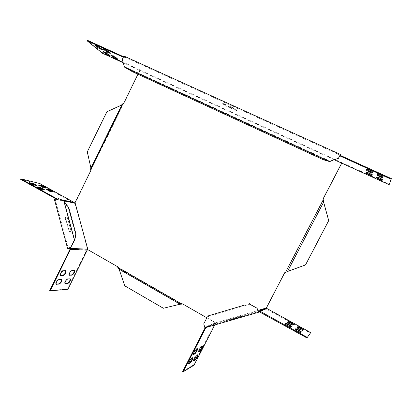 <?xml version="1.0" encoding="UTF-8"?>
<svg xmlns="http://www.w3.org/2000/svg" width="412" height="412" viewBox="0 0 412 412"><rect width="100%" height="100%" fill="white"/><g stroke="black" fill="none" stroke-linecap="round" stroke-linejoin="round"><path stroke-width="0.31" stroke-dasharray="2.06 1.54" d="M226.94 320.361L242.637 315.721L226.94 320.361M228.923 320.443L242.812 316.303L228.923 320.443L228.742 319.861M69.504 230.952L70.746 231.796C71.297 231.549 71.41 230.735 71.085 229.35L68.49 219.781C67.903 217.989 67.192 217.073 66.363 217.026C65.827 217.263 65.719 218.061 66.038 219.416L68.65 229.067L69.504 230.952M69.025 231.117L70.272 231.966C70.823 231.719 70.936 230.9 70.606 229.52L68.016 219.946C67.429 218.159 66.718 217.242 65.889 217.196C65.354 217.438 65.24 218.231 65.559 219.586L68.171 229.237L69.025 231.117M334.333 159.774L139.745 70.524L137.932 74.232M206.855 317.812L215.388 322.792L257.871 310.432M323.029 199.171L323.116 199.717L285.238 272.476L284.733 272.723M182.109 303.896L118.09 267.228L119.423 269.041L180.389 303.994L182.64 303.829L214.642 322.148L215.677 323.291L265.812 308.753L265.642 308.207M88.786 250.208L117.868 266.744L118.09 267.228M89.007 250.218L88.601 250.11M90.789 168.565L91.243 168.771L91.047 170.625L75.762 201.88L74.819 202.874L87.715 249.996M90.985 170.11L123.724 103.288M341.821 163.028L341.986 162.714L140.157 70.205L123.914 103.417M87.323 249.255L87.014 249.358L87.349 249.703M74.886 203.188L74.428 203.353L74.66 203.003M76.05 234.289L75.566 234.459L74.515 239.779L75.01 239.609M68.902 207.993L68.418 208.168L75.566 234.459M64.813 202.014L64.324 202.189L68.418 208.168M74.515 239.779L74.376 240.546L63.752 201.339L64.324 202.189M74.196 240.824L74.376 240.546M62.851 200.814L63.752 201.339M57.814 198.033L55.079 199.042L68.31 248.23M43.492 189.618L44.244 190.236L41.262 189.638C39.016 188.866 37.477 188.083 36.647 187.3L37.641 187.439M52.468 191.693L53.22 192.301L50.413 191.74C48.245 190.988 46.752 190.226 45.933 189.463L46.922 189.608M20.6 179.302L39.557 183.968L74.428 203.353M39.779 183.51L39.557 183.968M56.284 198.445L57.459 199.542L56.98 199.717L55.61 198.697M45.15 187.656L45.923 188.279L43.054 187.676C40.886 186.924 39.403 186.167 38.594 185.415L39.604 185.575M36.004 185.472L36.776 186.1L36.395 186.1L33.727 185.467C31.482 184.689 29.952 183.917 29.134 183.144L30.143 183.294M65.271 270.452L65.709 270.71L62.784 270.514C60.734 271.709 59.822 273.29 60.044 275.267L60.389 275.381M69.17 275.025L68.845 274.917C68.65 273.007 69.53 271.467 71.492 270.298L74.242 270.493M67.923 289.26L67.501 289.008L49.697 290.584M69.716 278.605L70.138 278.852L67.336 278.728C65.379 279.918 64.493 281.453 64.679 283.338L64.998 283.441M56.125 284.053L55.759 283.94C55.548 281.988 56.465 280.407 58.514 279.197L61.491 279.321M70.071 249.121L86.793 249.924L67.501 289.008M74.711 203.152L54.338 199.166M62.428 200.582L55.079 199.042M86.793 249.924L86.844 249.353L87.308 249.193M87.014 249.358L70.128 248.513M214.925 322.426L215.677 323.291L216.006 323.229L215.842 322.684L215.388 322.792M244.058 305.22L244.244 305.807L207.571 316.699L249.868 304.241L249.152 304.442L248.966 303.845M215.718 313.578L215.893 314.16M244.244 305.807L249.152 304.442M208.431 315.798L208.606 316.385M250.223 304.365L249.868 304.241M206.85 317.837L207.571 316.699M206.989 317.786L203.883 323.837L204.877 327.179L258.262 311.678M182.665 371.5L193.599 364.862L194.078 365.15M193.928 360.253L193.388 360.469C193.758 358.79 194.675 357.122 196.133 355.463L197.569 354.66L197.678 355.159M193.264 354.181L192.718 354.377C193.094 352.615 194.042 350.89 195.556 349.201L197.044 348.428L197.173 348.923M198.538 351.318L198.002 351.518C198.378 349.814 199.29 348.145 200.747 346.502L202.138 345.776L202.251 346.265M188.511 363.399L187.965 363.611C188.335 361.875 189.283 360.155 190.808 358.445L192.332 357.59L192.466 358.095M193.599 364.862L214.961 323.374L205.367 327.329L205.145 327.761M297.315 327.416L296.97 327.767C296.594 328.143 302.176 331.202 302.382 330.738L302.877 329.966M285.289 324.167L284.903 324.481C284.517 324.877 290.166 327.978 290.445 327.519L291.037 326.706M287.756 322.174L287.38 322.488C287.015 322.853 292.494 325.851 292.752 325.423L293.293 324.651M295.157 329.59L294.801 329.95C294.405 330.352 300.173 333.524 300.394 333.025L300.925 332.206M265.57 308.228L265.745 308.784L310.442 333.123M214.776 324.97L215.45 323.652L206.546 327.355M205.948 327.53L204.908 327.828M205.367 327.329L206.201 326.639L204.877 327.179M215.842 322.684L206.201 326.639L206.376 327.221L215.45 323.652M214.961 323.374L215.749 322.72L216.006 323.229M259.339 311.853L265.812 308.753M123.24 62.794L139.349 70.184L139.586 69.705L140.157 70.205M139.349 70.184L139.745 70.524M389.412 184.185L341.986 162.714M323.43 159.768L323.719 159.212L132.453 71.08L132.206 71.59M132.453 71.08L125.505 67.099L125.258 67.614M329.044 161.499L329.337 160.932L330.151 161.185L125.505 67.099M323.719 159.212L329.337 160.932M123.986 65.317L124.527 66.538M331.217 160.814L330.151 161.185M122.251 59.462L122.457 59.642L123.873 56.722L125.753 58.36L126 57.85L123.574 56.743M122.457 59.642L124.192 65.487M126 57.85L123.919 56.032M340.132 155.133L123.873 56.722M372.422 172.314L372.767 171.377C372.984 170.892 366.999 168.137 366.896 168.673L366.86 169.193M372.051 175.301L372.381 174.425C372.587 173.972 366.793 171.299 366.706 171.804L366.67 172.314M382.959 177.088L383.34 176.197C383.623 175.733 377.51 172.927 377.413 173.473L377.315 173.988M383.124 177.042L382.836 177.587L383.124 177.042M104.267 49.224L103.474 48.446C104.607 48.652 106.178 49.435 108.181 50.8L110.514 52.865L109.489 52.592M111.765 55.46L110.967 54.698C112.079 54.909 113.604 55.666 115.545 56.974L117.739 58.916L116.72 58.638M341.656 162.951L341.929 162.426M139.586 69.705L102.706 52.803L87.2 40.191M102.48 53.277L102.706 52.803M123.327 57.253L125.753 58.36M104.045 51.933L103.227 51.155C104.318 51.361 105.838 52.118 107.779 53.426L110.04 55.399L109 55.105M96.351 45.614L95.538 44.826C96.645 45.026 98.21 45.809 100.219 47.169L102.624 49.265L101.573 48.982M382.238 179.931L382.599 179.096C382.872 178.669 376.959 175.95 376.872 176.46L376.774 176.964M234.552 109.947L236.591 110.57L233.419 108.572L223.953 104.257L221.975 103.649L225.168 105.663L234.552 109.947L234.819 109.422L225.431 105.137L222.238 103.124L233.681 108.042L236.859 110.045L234.819 109.422M286.021 272.368L285.238 272.476M285.701 272.167L287.349 271.39L323.451 202.065L323.132 200.273L323.482 200.417M323.132 200.273L323.116 199.717M286.716 271.621L287.035 271.822M323.271 201.417L323.626 201.561M288.086 271.245L287.349 271.39M323.765 202.75L323.451 202.065M181.682 303.86L181.398 304.231M118.429 267.63L118.126 267.965M119.089 268.506L118.785 268.84M180.842 303.891L180.559 304.262M179.622 304.293L180.389 303.994M119.423 269.041L119.351 269.731M119.547 269.721L124.733 285.815M124.929 285.794L163.538 308.217M91.088 169.662L90.635 169.456M122.735 103.803L123.173 104.04L123.466 103.685M123.173 104.04L122.199 105.045L106.811 111.837M107.012 111.961L87.277 151.915M87.493 152.002L90.831 167.607M122.199 105.045L91.279 168.287L91.047 167.679M91.243 168.771L91.279 168.287M122.56 104.715L122.122 104.478M70.606 229.52L71.085 229.35M44.11 189.757L43.878 190.236M41.494 189.154L41.262 189.638M53.112 191.843L52.885 192.306M50.64 191.271L50.413 191.74M45.799 187.815L45.572 188.274M43.281 187.213L43.054 187.676M36.622 185.621L36.395 186.1M33.959 184.988L33.727 185.467M63.221 270.777L62.784 270.514M74.263 270.493L73.841 270.241M71.92 270.55L71.492 270.298M67.764 278.981L67.336 278.728M61.47 279.326L61.038 279.063M58.952 279.46L58.514 279.197M56.64 199.269L73.928 202.895M56.882 198.775L60.574 199.557M68.016 219.946L68.49 219.781M65.559 219.586L66.038 219.416M68.171 229.237L68.65 229.067M196.133 355.463L196.627 355.752M197.569 354.66L198.054 354.948M193.558 360.469L193.856 360.644M195.556 349.201L196.066 349.5M197.044 348.428L197.544 348.727M192.893 354.382L193.197 354.562M200.747 346.502L201.236 346.796M202.138 345.776L202.627 346.065M198.162 351.524L198.471 351.704M190.808 358.445L191.312 358.749M192.332 357.59L192.831 357.889M188.15 363.611L188.439 363.786M302.66 330.208L302.382 330.738M297.237 327.257L296.98 327.756M290.728 326.979L290.445 327.519M291.387 326.381L291.109 326.922M285.176 323.966L284.919 324.46M293.025 324.898L292.752 325.423M293.643 324.337L293.37 324.857M287.648 321.983L287.396 322.467M300.683 332.484L300.394 333.025M301.249 331.83L300.966 332.371M295.08 329.425L294.812 329.935M266.373 308.856L260.008 311.93M240.5 316.91L240.32 316.328M239.387 317.405L239.207 316.823M230.123 319.923L229.948 319.346M366.618 169.219L366.891 168.699M372.36 172.808L372.654 172.252M372.469 171.938L372.767 171.377M366.438 172.334L366.701 171.83M372.093 174.971L372.381 174.425M377.124 174.024L377.407 173.493M383.042 176.763L383.34 176.197M110.05 53.06L110.287 52.566M107.944 51.299L108.181 50.8M117.296 59.122L117.528 58.643M115.309 57.464L115.545 56.974M109.587 55.594L109.819 55.115M107.547 53.91L107.779 53.426M102.145 49.45L102.382 48.956M99.982 47.668L100.219 47.169M382.31 179.647L382.599 179.096M233.681 108.042L233.419 108.572M224.216 103.726L223.953 104.257M225.431 105.137L225.168 105.663M70.272 231.966L70.746 231.796M44.47 189.767L44.244 190.236M36.879 186.816L36.647 187.3M53.442 191.848L53.22 192.301M46.159 188.995L45.933 189.463M46.144 187.826L45.923 188.279M38.821 184.952L38.594 185.415M36.998 185.637L36.776 186.1M29.365 182.665L29.134 183.144M65.889 270.736L65.601 270.566M60.482 275.525L60.044 275.267M74.428 270.514L74.139 270.344M69.273 275.17L68.845 274.917M70.323 278.878L70.03 278.703M65.106 283.595L64.679 283.338M61.671 279.351L61.383 279.176M56.197 284.203L55.759 283.94M65.889 217.196L66.363 217.026M197.729 354.66L198.157 354.917M193.388 360.469L193.877 360.763M197.209 348.439L197.647 348.696M192.718 354.377L193.228 354.675M202.287 345.786L202.719 346.039M198.002 351.518L198.496 351.807M192.507 357.595L192.945 357.853M187.965 363.611L188.469 363.914M297.243 327.241L296.97 327.767M291.402 326.366L291.119 326.901M285.186 323.945L284.903 324.481M293.653 324.321L293.38 324.841M287.653 321.963L287.38 322.488M301.254 331.82L300.971 332.36M295.085 329.409L294.801 329.95M215.733 323.348L206.185 327.303M215.45 322.853L205.887 326.773M242.812 316.303L242.637 315.721M226.672 321.036L226.497 320.454M372.355 172.829L372.649 172.273M366.603 169.234L366.896 168.673M366.423 172.35L366.706 171.804M377.114 174.039L377.413 173.473M110.282 53.349L110.514 52.865M103.232 48.946L103.474 48.446M117.508 59.385L117.739 58.916M110.735 55.182L110.967 54.698M109.813 55.867L110.04 55.399M102.995 51.639L103.227 51.155M102.387 49.749L102.624 49.265M95.296 45.325L95.538 44.826M236.859 110.045L236.591 110.57M222.238 103.124L221.975 103.649"/><path stroke-width="0.62" d="M257.871 310.432L266.42 307.944L284.646 272.744L285.387 272.6L323.302 199.768L322.987 199.084L341.692 163.147L334.333 159.774M137.932 74.232L123.724 103.288L123.095 103.469L90.594 169.94L90.831 170.547L75.046 202.663L87.962 249.827L88.601 250.11L87.349 249.703M206.855 317.812L182.49 303.86L181.857 304.133L117.791 267.429L117.667 266.744L88.462 250.017M323.029 199.171L341.821 163.028M266.837 306.955L284.733 272.723M266.919 306.919L266.682 308.264M87.323 249.255L87.962 249.827M62.428 200.582L74.886 203.188L75.046 202.663M74.66 203.003L75.133 202.555M76.05 234.289L74.624 240.356L63.984 201.108L68.902 207.993L76.05 234.289M74.418 240.546L73.887 241.581L74.624 240.356M62.593 200.762L57.814 198.033L62.593 200.762L63.984 201.108M73.64 241.566L70.849 247.252L73.887 241.581M57.556 197.976L54.338 199.166L67.563 248.385L70.849 247.252M39.907 187.439C42.132 188.212 43.657 188.984 44.475 189.757L41.494 189.154C39.248 188.382 37.713 187.599 36.879 186.816L39.907 187.439L39.681 187.913L43.492 189.618M37.641 187.439L39.681 187.913M49.007 189.582C51.155 190.334 52.633 191.086 53.447 191.838L50.64 191.271C48.477 190.514 46.978 189.757 46.159 188.995L49.007 189.582L48.781 190.045L52.468 191.693M46.922 189.608L48.781 190.045M56.284 198.445L20.832 178.818L20.6 179.302L55.61 198.697M20.832 178.818L39.779 183.51L74.155 202.426L74.711 203.152M41.73 185.57C43.878 186.327 45.351 187.079 46.144 187.815L43.281 187.213C41.112 186.456 39.624 185.699 38.821 184.952L41.73 185.57L41.504 186.033L45.15 187.656M39.604 185.575L41.504 186.033M32.46 183.325C34.685 184.097 36.199 184.87 37.003 185.627L33.959 184.988C31.714 184.205 30.184 183.433 29.365 182.665L32.46 183.325L32.229 183.798L36.004 185.472M30.143 183.294L32.229 183.798M65.709 270.71L66.033 270.823C66.255 272.765 65.354 274.335 63.335 275.535L60.482 275.525C60.26 273.553 61.172 271.971 63.221 270.777L65.709 270.71C65.683 272.759 64.746 274.279 62.897 275.278L60.389 275.381L60.827 275.643M74.263 270.493L74.562 270.591C74.757 272.471 73.887 273.995 71.951 275.175L69.273 275.17C69.077 273.264 69.963 271.724 71.92 270.55L74.263 270.493M74.242 270.493C74.191 272.481 73.285 273.959 71.528 274.928L69.165 275.02M50.14 290.846L70.514 249.378L87.215 250.166L67.923 289.26L50.14 290.846L49.697 290.584L70.071 249.121L70.128 248.513L67.563 248.385M70.138 278.852L70.452 278.955C70.643 280.809 69.767 282.333 67.831 283.528L65.106 283.595C64.921 281.71 65.807 280.17 67.764 278.981L70.138 278.852C70.071 280.819 69.165 282.292 67.408 283.276L64.998 283.441M61.47 279.326L61.815 279.434C62.027 281.35 61.12 282.915 59.101 284.136L56.197 284.203C55.986 282.251 56.902 280.675 58.952 279.46L61.47 279.326M61.491 279.321C61.45 281.344 60.513 282.864 58.669 283.878L56.125 284.053L56.562 284.316M70.128 248.513L68.31 248.23L71.096 247.267M87.215 250.166L87.308 249.193L70.617 248.348L70.514 249.378M310.715 332.602L306.955 337.938L310.715 332.602L266.636 308.351L265.57 308.228L266.42 307.944M244.058 305.22L207.251 316.164L244.058 305.22M207.251 316.164L206.85 317.837L203.739 323.894L204.908 327.828L258.35 312.327L257.103 308.315L250.784 304.762M250.887 304.88L249.574 303.685M257.103 308.315L258.262 311.678L259.153 311.256L260.286 311.39L307.249 337.387M250.996 304.844L257.201 308.274M205.145 327.761L182.665 371.5L183.175 371.809L194.078 365.15L214.776 324.97M196.627 355.752L198.213 354.948C197.848 356.601 196.941 358.255 195.499 359.913L193.877 360.763C194.253 359.084 195.17 357.415 196.627 355.752M197.678 355.159C196.905 357.127 196.019 358.615 195.015 359.625L193.928 360.253M196.066 349.5L197.708 348.732C197.338 350.457 196.406 352.167 194.907 353.862L193.228 354.675C193.604 352.919 194.552 351.194 196.066 349.5M197.173 348.923C196.39 350.962 195.468 352.512 194.402 353.563L193.264 354.181M201.236 346.796L202.776 346.075C202.405 347.743 201.504 349.402 200.067 351.045L198.496 351.807C198.872 350.107 199.784 348.434 201.236 346.796M202.251 346.265C201.478 348.253 200.587 349.747 199.578 350.756L198.538 351.318M191.312 358.749L193.007 357.894C192.641 359.594 191.704 361.298 190.2 363.013L188.469 363.914C188.84 362.184 189.788 360.459 191.312 358.749M192.466 358.095C191.678 360.119 190.756 361.654 189.7 362.709L188.511 363.399M206.546 327.355L205.887 327.628L183.175 371.809M302.66 330.208L303.201 329.59C303.551 329.219 298.061 326.211 297.835 326.649L297.243 327.241C296.872 327.612 302.459 330.671 302.66 330.208M302.877 329.966C300.961 328.467 299.189 327.535 297.557 327.169L297.315 327.416M290.728 326.979L291.402 326.366C291.763 325.974 286.211 322.931 285.907 323.358L285.186 323.945C284.8 324.337 290.455 327.437 290.728 326.979M291.037 326.706C289.044 325.171 287.241 324.234 285.629 323.889L285.289 324.167M293.025 324.898L293.653 324.321C293.998 323.956 288.611 321.015 288.333 321.417L287.653 321.963C287.288 322.328 292.772 325.326 293.025 324.898M293.293 324.651C291.356 323.178 289.61 322.272 288.06 321.932L287.756 322.174M300.683 332.484L301.254 331.82C301.625 331.423 295.965 328.312 295.713 328.776L295.085 329.409C294.693 329.806 300.461 332.973 300.683 332.484M300.925 332.206C300.451 331.433 295.631 328.894 295.43 329.312L295.157 329.59M306.955 337.938L259.339 311.853L259.153 311.256L265.57 308.228M259.339 311.853L258.35 312.327M338.437 158.254L331.423 160.773L338.437 158.254L340.41 154.459L340.611 155.525L340.322 156.091L391.096 179.215L389.129 184.72L341.692 163.147M323.43 159.768L132.206 71.59L124.069 66.883L329.827 161.653L323.43 159.768M340.41 154.459L123.919 56.032L122.251 59.462L123.986 65.317L124.069 66.883M331.423 160.773L331.032 160.855M331.397 160.675L329.827 161.653M340.322 156.091L340.132 155.133L338.458 158.357M366.546 170.151L366.603 169.234C366.701 168.704 372.69 171.459 372.469 171.938L372.355 172.829C372.247 173.344 366.371 170.64 366.546 170.151L366.834 169.595C368.076 170.686 369.94 171.593 372.422 172.314M366.86 169.193L366.834 169.595M366.366 173.205L366.423 172.35C366.51 171.845 372.304 174.523 372.093 174.971L371.99 175.8C371.887 176.285 366.201 173.658 366.366 173.205L366.649 172.669C367.849 173.71 369.652 174.585 372.051 175.301M366.67 172.314L366.649 172.669M376.954 174.904L377.114 174.039C377.212 173.498 383.325 176.3 383.042 176.763L382.83 177.603C382.717 178.128 376.717 175.373 376.954 174.904L377.253 174.348C377.016 174.745 382.017 177.145 382.959 177.088M377.315 173.988L377.253 174.348M103.474 49.26L105.611 51.036C107.609 52.381 109.159 53.153 110.277 53.359L107.944 51.299C105.935 49.94 104.365 49.152 103.232 48.946L103.474 49.26L103.613 48.977M109.489 52.592L104.267 49.224M110.957 55.466L112.97 57.144C114.902 58.437 116.411 59.189 117.502 59.395L115.309 57.464C113.367 56.15 111.843 55.393 110.735 55.182L110.957 55.466L111.08 55.208M116.72 58.638L111.765 55.46M340.611 155.525L391.4 178.643L389.129 184.72M391.096 179.215L391.4 178.643M123.24 62.794L102.48 53.277L86.963 40.69L87.2 40.191L123.574 56.743M86.963 40.69L123.327 57.253M109 55.105L104.045 51.933M105.302 53.627C107.233 54.92 108.737 55.666 109.808 55.872L107.547 53.91C105.601 52.602 104.087 51.845 102.995 51.639L105.302 53.627L105.529 53.153M101.573 48.982L96.351 45.614M97.747 47.442C99.745 48.786 101.29 49.558 102.382 49.759L99.982 47.668C97.968 46.309 96.408 45.526 95.296 45.325L97.747 47.442L97.984 46.953M376.774 176.964L376.717 177.273C377.995 178.365 379.833 179.251 382.238 179.931M382.115 180.42L382.109 180.43C382.012 180.919 376.207 178.247 376.434 177.814L376.583 177.006C376.671 176.496 382.578 179.22 382.31 179.647L382.115 180.42M323.302 199.768L323.641 202.117L287.499 271.513L285.387 272.6M288.019 271.256L305.549 264.921L287.499 271.513M305.549 264.921L328.719 220.595L323.641 202.117M305.498 264.921L328.688 220.554L323.734 202.699M117.791 267.429L119.13 269.242L180.132 304.226L181.857 304.133M119.13 269.242L124.733 285.815L163.373 308.258L180.132 304.226M179.622 304.293L163.373 308.258M123.095 103.469L121.385 105.101L106.811 111.837L87.277 151.915L90.831 167.607L90.594 169.94M121.828 104.833L90.892 168.117M37.265 186.816L37.126 187.1M46.51 188.995L46.386 189.257M39.186 184.957L39.058 185.22M29.767 182.671L29.628 182.959M63.335 275.535L62.897 275.278M71.951 275.175L71.528 274.928M69.592 275.278L69.17 275.025M67.831 283.528L67.408 283.276M65.441 283.698L65.014 283.441M59.101 284.136L58.669 283.878M60.574 199.557L74.155 202.426M195.015 359.625L195.499 359.913M194.402 353.563L194.907 353.862M199.578 350.756L200.067 351.045M189.7 362.709L190.2 363.013M297.835 326.649L297.557 327.169M285.907 323.358L285.629 323.889M288.333 321.417L288.06 321.932M295.713 328.776L295.43 329.312M266.636 308.351L260.286 311.39M105.611 51.036L105.853 50.542M112.97 57.144L113.202 56.665M103.232 51.933L103.355 51.67M95.553 45.644L95.687 45.361M376.434 177.814L376.717 177.273"/></g></svg>

